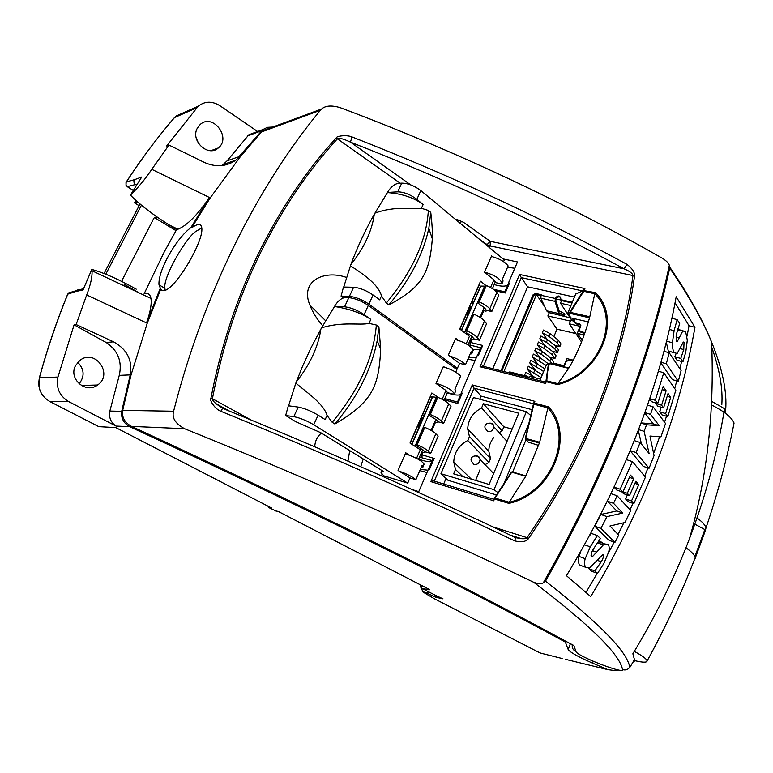 <?xml version="1.0" encoding="UTF-8"?>
<svg xmlns="http://www.w3.org/2000/svg" width="773" height="773" viewBox="0 0 773 773"><rect width="100%" height="100%" fill="white"/><g stroke="black" fill="none" stroke-linecap="round" stroke-linejoin="round"><path stroke-width="1.16" d="M725.229 413.149L725.615 410.502C727.229 392.046 722.562 369.233 711.595 342.062C702.802 320.515 688.84 295.866 669.718 268.115L669.312 265.477C669.003 263.545 666.857 261.235 662.867 258.559C565.971 203.048 450.698 148.918 339.888 107.553C331.462 105.147 325.394 105.621 321.694 108.974L320.409 110.268L261.438 131.98L240.142 156.958L210.208 197.888L191.588 227.871C198.535 222.885 201.975 223.513 201.888 229.765C201.811 246.355 168.649 300.185 160.726 289.218L147.228 323.269L131.004 375.098L122.685 410.366L173.606 411.226C171.683 417.826 175.326 423.652 184.534 428.706C301.789 475.955 426.841 531.061 533.679 582.262C538.395 584.011 541.593 584.195 543.303 582.803L545.496 581.17C599.317 623.135 627.396 651.813 629.734 667.205C627.908 669.698 625.502 670.481 622.536 669.563C624.893 674.703 576.571 655.91 575.953 651.494L573.875 645.503L565.691 641.204L565.353 642.054C458.978 584.282 305.596 507.639 129.603 426.677C123.525 423.14 120.888 418.019 121.709 411.284L130.251 374.886C132.676 360.363 127.101 349.338 113.505 341.801L76.141 324.544L86.692 294.957C90.625 284.725 92.393 276.666 92.026 270.772L91.794 269.439C104.055 272.811 118.878 279.391 136.251 289.17M320.409 110.268C257.486 186.177 203.657 293.044 173.606 411.226M160.726 289.218L158.996 284.822C157.837 270.84 175.771 238.934 190.863 227.629L209.531 197.55C197.405 215.029 186.882 225.59 177.964 229.223L176.611 229.581L164.32 251.805L144.136 293.75M145.43 293.518C148.377 293.025 150.223 294.668 150.948 298.436C151.808 303.963 150.329 312.137 146.522 322.94L160.079 288.783M122.685 410.366C121.651 417.178 124.598 422.522 131.536 426.396C306.891 507.127 459.645 583.538 565.691 641.204M190.863 227.629L191.588 227.871M261.438 131.98L262.752 130.734L272.009 128.086M272.772 127.043L267.448 127.323L262.82 129.584L235.871 160.156C226.412 166.688 215.957 167.461 204.487 162.504L168.968 145.073L151.788 169.335L209.531 197.55M669.718 268.115C659.282 316.157 643.6 366.914 622.661 420.396C601.558 473.965 575.837 527.553 545.496 581.17M724.572 412.656L724.504 408.685C717.682 451.828 706 495.164 689.468 538.723C674.481 577.837 655.61 616.187 632.865 653.765L634.517 659.833M694.966 327.327C678.936 417.12 644.199 506.875 590.756 596.601L566.464 575.692C622.652 482.429 659.234 389.457 676.201 296.774L694.966 327.327L689.023 325.723L687.081 336.1M724.504 408.685L711.672 401.361M669.312 265.477C658.867 314.089 643.01 365.513 621.763 419.768C600.35 474.091 574.194 528.432 543.303 582.803M257.602 131.516L219.87 105.688C212.044 100.877 204.826 101.06 198.217 106.239L166.659 145.991L168.968 145.073M197.347 128.134L200.139 124.54C212.604 112.79 231.707 137.652 218.334 147.943C208.188 157.566 190.1 140.715 197.347 128.134M256.868 132.512L248.887 134.744L227.127 160.803L222.015 165.577M198.671 143.72L196.216 137.961M133.285 190.419L127.429 186.776L126.038 185.211L126.018 182.563M136.512 185.191L135.623 184.641C133.864 183.249 133.449 181.607 134.386 179.713L141.701 177.027L130.444 195.115C138.154 187.646 145.276 179.056 151.788 169.335M127.226 186.641L137.217 184.071M135.826 200.226L134.463 202.845L137.604 201.821M139.111 205.715L134.463 202.845M174.302 117.834L174.524 117.573C157.489 137.42 141.449 158.842 126.434 181.858L134.386 179.713M223.039 408.086L215.773 403.564C213.068 401.032 211.937 399.419 212.401 398.723L210.894 398.443C220.856 346.575 236.654 298.368 258.317 253.824C280.068 209.454 306.069 170.804 336.313 137.865L337.405 138.821C338.864 137.604 343.222 138.705 350.469 142.135L351.957 136.908C345.927 134.434 335.955 136.319 336.313 137.865M634.575 275.777C634.817 272.376 632.295 268.569 627.019 264.376L624.072 268.82C629.763 271.275 632.729 273.507 632.981 275.536L634.575 275.777C628.729 318.988 616.922 363.001 599.152 407.806C581.228 452.64 557.671 496.247 528.471 538.626L527.08 537.66C526.771 538.539 524.915 538.878 521.533 538.694L515.417 537.119M512.373 536.133L515.572 537.66L514.683 540.887C521.427 542.501 526.027 541.747 528.471 538.626M210.894 398.443C209.203 399.515 214.343 408.791 220.817 411.275L222.624 408.328L226.074 409.729M410.685 184.863L350.469 142.135C446.243 179.587 537.448 221.812 624.072 268.82L490.285 241.35L487.067 244.597L490.188 245.949L632.981 275.536C627.135 318.631 615.337 362.527 597.606 407.207C579.711 451.915 556.202 495.396 527.08 537.66L492.99 526.925M474.062 338.922L471.945 336.332L466.776 332.941L465.51 331.395L466.679 330.834C471.685 332.97 475.24 335.24 477.337 337.646L479.444 340.236L474.062 338.922L473.665 339.84L471.926 339.415L470.593 342.478L482.71 345.454L481.057 347.174L477.501 355.445L481.057 347.174M461.23 392.829L462.244 393.099L461.23 392.829L477.318 355.396L478.332 355.657L482.71 345.454M429.228 414.888L436.697 397.709L437.818 397.293C442.89 399.448 446.543 401.641 448.775 403.854L451.017 406.24L443.644 423.343L438.243 421.826L435.953 419.507L430.6 416.28L429.228 414.888L430.339 414.521C435.431 416.686 439.112 418.85 441.373 421.024L443.644 423.343M431.778 430.841L435.537 422.135L437.837 422.783L438.243 421.826M438.156 436.098L430.696 453.413L428.348 451.19C426.039 449.103 422.309 446.978 417.188 444.794L424.764 427.353C429.865 429.527 433.566 431.682 435.846 433.808L438.156 436.098M421.7 452.06L424.87 452.785L425.285 451.828L430.696 453.413M432.522 460.099L428.754 468.873L432.513 460.109L434.175 458.437L429.585 469.124L428.571 468.815L418.763 491.618L411.912 489.493M509.504 283.092L505.242 293.015L504.924 291.634L508.518 283.285L509.504 283.092L508.499 282.87L517.485 261.95L503.049 258.907M478.033 302.572L485.154 286.174L486.362 285.517C491.319 287.633 494.807 289.952 496.826 292.484L498.836 295.218L491.802 311.548L486.43 310.292L484.371 307.615L479.26 304.175L478.033 302.572L479.221 301.953C484.198 304.079 487.705 306.379 489.763 308.862L491.802 311.548M480.69 317.771L483.753 310.669L486.043 311.2L486.43 310.292M479.444 340.236L486.565 323.713L484.497 321.066C482.42 318.611 478.893 316.331 473.907 314.205L466.679 330.834M494.469 499L495 498.073L509.185 502.257C551.487 492.807 574.136 435.653 547.864 408.038L548.492 406.84C575.73 435.006 552.395 493.937 508.866 503.378L494.469 499L493.715 500.807L494.43 498.401M493.812 499.513L494.208 498.556M547.864 408.038L539.66 442.291L525.746 476.274L511.755 472.187L495 498.073M538.646 445.403L528.239 442.146M509.185 502.257L525.746 476.274M547.902 407.893L533.853 404.182L533.544 403.525L525.35 438.339M533.689 403.545L534.877 401.332L472.274 384.906L474.042 388.123L481.077 396.124L532.481 409.796M533.621 403.525L534.877 401.332M443.692 484.004L446.04 478.477M479.753 399.235L481.077 396.124M526.046 439.615L512.654 472.081M498.459 493.058L494.034 489.676L440.948 473.723L447.992 480.294L496.933 495.097M454.195 465.694L455.162 463.414M493.715 500.807L430.851 481.637L433.238 480.825L434.619 481.241M530.442 419.565L502.44 487.348M531.244 415.971L526.374 411.69L494.034 489.676M526.374 411.69L473.463 397.554L440.948 473.723M469.443 436.581L467.791 440.494C458.814 445.287 454.138 452.466 453.761 462.051L455.49 469.482L453.635 473.849L489.087 484.458L518.731 413.226L483.386 403.738L481.579 407.98C472.776 412.685 468.148 419.691 467.694 428.986L469.443 436.581L490.546 458.611L488.961 462.399L485.058 464.708M455.49 469.482L462.892 476.622M512.132 429.092L503.841 426.812L502.121 430.928L499.087 432.638M493.754 437.499C490.44 441.692 488.787 446.272 488.797 451.229L490.546 458.611M480.004 469.704L475.646 480.429M483.386 403.738L503.841 426.812M481.579 407.98L502.121 430.928M467.791 440.494L488.961 462.399M417.188 444.794L416.096 445.103L423.662 427.701L424.764 427.353M435.537 422.135L434.658 422.116M424.097 416.251L423.401 415.198L424.609 414.608L423.044 413.13M421.256 417.236L422.396 417.381L418.348 426.667M422.3 452.108L421.188 454.679L422.01 457.548L422.01 454.843L434.175 458.437M431.981 461.355C430.049 462.273 425.594 461.539 418.628 459.143M416.096 445.103L425.285 451.828M462.244 393.099L457.78 403.496L457.471 402.037L461.413 393.022M460.766 394.385C458.708 395.65 454.215 395.158 447.296 392.916M420.319 469.443L427.981 470.197M472.554 304.968L471.974 303.702L473.298 302.794L471.878 301.112M469.491 306.591L470.651 306.63L467.365 314.167M470.477 339.337L471.926 339.415M480.806 347.753L470.554 345.222L470.593 342.478L469.771 342.381L470.554 345.222L468.293 345.077M483.753 310.669L482.845 310.756M494.179 284.57C501.02 286.58 505.571 286.677 507.832 284.87M507.552 267.274L514.779 268.26M419.797 470.66L426.986 472.487M476.487 357.329L468.631 357.484M467.897 359.184L475.105 360.547M480.352 348.807C479.125 349.811 476.632 350.005 472.883 349.377M480.043 366.76L483.405 366.238L521.292 277.633L519.572 274.463L480.043 366.76L545.68 383.476L545.477 382.084L544.723 381.901M575.701 294.117L582.456 290.89L521.292 277.633L527.621 286.812L492.788 368.702M572.291 302.243L560.85 299.711L560.676 297.818C559.391 295.383 557.7 295.402 555.603 297.885L555.343 298.484L541.023 295.315L541.274 294.716L535.612 293.46L533.051 294.851L501.02 370.789M574.426 297.093L527.621 286.812M529.36 377.881L524.017 375.552L522.819 376.325M523.862 375.514L509.822 371.948L508.45 372.673M555.343 298.484L555.043 301.364L558.541 312.64L563.266 314.563L546.53 310.765L548.482 312.485L562.609 315.703L564.367 315.558L563.266 314.563M541.023 295.315L540.907 298.214L546.53 310.765M540.984 295.412L536.23 294.358L533.67 295.75L501.822 370.992M560.85 299.711L561.449 300.61L571.991 302.958M584.968 332.612L580.562 331.588L579.296 329.907L580.852 325.607L579.595 323.935L575.527 323.008L574.271 321.346L574.793 319.838L572.89 319.771L573.315 320.969M574.552 320.273L573.924 321.104L570.822 320.399L569.392 323.858L580.165 326.332L577.276 333.356L584.146 334.96M580.813 325.114L576.117 323.887L574.899 322.718M584.726 333.298L581.141 332.467L579.924 331.288M557.198 365.156L562.232 366.16L564.889 364.74L566.174 361.609L568.831 360.189L572.725 361.146M582.224 340.149L577.276 333.356M581.499 341.995L569.392 323.858M552.772 364.064L553.188 363.068L563.981 365.726L566.909 358.604L573.247 360.15M588.359 321.897L570.832 317.906L568.329 314.244M560.599 297.392C558.85 296.436 557.391 296.9 556.202 298.793L556.096 298.764M564.957 314.215L561.749 311.954L559.265 311.393L555.787 300.108L556.202 298.793M559.265 311.393L558.541 312.64M549.477 363.184L548.434 363.745L545.931 381.447L546.762 380.857L547.526 372.132L549.39 363.233L568.87 368.006M594.804 293.653L595.384 292.629C622.748 318.215 600.544 374.296 557.623 384.596L557.913 383.572C599.616 373.311 621.173 318.92 594.766 293.808L583.779 291.266L583.76 290.58L595.384 292.629M594.766 293.808L589.799 316.756C584.523 336.294 577.479 353.493 568.667 368.334L557.913 383.572M583.779 291.266L570.319 312.36L569.846 312.05L570.348 313.461L570.319 312.36L589.799 316.756M423.478 417.691L422.396 417.381M471.723 306.881L470.651 306.63M582.456 290.89L584.9 288.551L519.572 274.463M583.915 289.508L583.76 290.58M583.528 290.464L569.846 312.05L567.865 313.113M545.68 383.476L546.289 381.273M570.909 305.567L560.483 303.238L561.565 300.639M540.414 379.128L529.949 376.48L529.321 377.978M540.916 295.595L536.452 294.61L503.928 371.533M561.092 300.069L556.019 298.948M560.483 303.238L572.01 320.669M570.126 317.829L548.753 312.543M544.636 306.543L536.452 294.61M575.875 333.578L556.985 329.163L547.864 315.954L549.091 313.036M547.864 315.954L570.513 321.143M556.985 329.163L554.067 336.168M542.337 332.728L543.467 330.032L550.009 333.636L558.377 340.207L560.966 343.917L559.865 346.594L557.256 342.893L548.888 336.332L542.337 332.728L547.081 339.386M555.41 345.531L559.865 346.594M539.825 338.729L540.955 336.023L547.516 339.627L555.903 346.159L558.512 349.85L557.41 352.527L554.792 348.855L546.395 342.333L539.825 338.729L544.675 345.434M552.879 351.435L557.41 352.527M537.312 344.748L538.443 342.024L545.023 345.628L553.429 352.14L556.058 355.793L554.946 358.479L552.309 354.836L543.892 348.343L537.312 344.748L542.269 351.512M550.328 357.358L554.946 358.479M552.067 363.89L549.825 360.836L541.38 354.363L534.79 350.778L535.921 348.053L542.511 351.638L550.956 358.121L553.594 361.754L552.656 364.035M547.767 363.291L548.463 363.455M534.79 350.778L539.863 357.599M546.096 365.436L532.259 356.817L537.448 363.706M548.047 363.6L539.998 357.677L533.399 354.092L532.259 356.817M543.593 371.475L529.727 362.875L535.042 369.823M544.723 368.75L530.867 360.141L529.727 362.875M541.081 377.524L527.186 368.953L532.616 375.968M542.211 374.789L528.326 366.209L527.186 368.953M536.076 378.026L525.785 372.296L524.635 375.04L525.563 376.229M529.466 377.639L524.635 375.04M349.715 450.62L347.976 461.133M382.075 474.303L381.398 475.839M250.626 419.797L212.401 398.723C222.324 347 238.074 298.929 259.66 254.491C281.343 210.246 307.258 171.683 337.405 138.821L400.25 183.23M460.196 223.3C460.534 221.793 461.549 221.407 463.23 222.151L457.172 219.59L459.036 222.334M363.242 458.988L360.73 466.718M314.727 446.765C315.046 441.093 317.259 436.532 321.394 433.093M346.468 277.439C324.061 269.487 299.75 281.043 309.867 305.045C312.804 312.553 317.104 319.452 322.747 325.742M455.268 219.213L457.172 219.59M129.603 426.677L116.056 426.078L68.787 401.651C59.463 395.979 55.849 387.775 57.946 377.031L74.092 324.834L76.141 324.544M74.092 324.834L106.249 342.526L113.505 341.801M116.056 426.078C110.79 422.483 108.722 417.478 109.853 411.072L119.264 375.359C122.347 361.522 118.008 350.584 106.249 342.526M75.638 365.445L79.948 360.334C95.205 348.198 113.728 374.499 97.562 385.012C85.842 394.288 68.063 378.635 75.638 365.445M79.097 383.833C84.837 376.374 84.383 369.214 77.744 362.353M80.102 289.498L68.497 292.986L67.773 294.155L68.497 292.986L69.966 292.503M70.179 292.262L70.701 292.262M100.413 426.735L98.606 426.561M115.795 427.604L98.799 426.657L49.945 401.602C40.882 396.134 37.365 388.22 39.404 377.852L38.969 386.577M271.11 507.774L269.062 507.726L268.115 506.228M435.672 595.442L442.359 598.553M442.977 598.833L435.972 597.307L436.117 595.654M434.184 598.631L423.034 592.07M434.639 598.891L537.438 651.61M427.846 588.678L428.909 589.809C429.981 589.992 429.411 589.499 427.208 588.35L426.957 588.224M278.232 511.446L275.062 510.818M77.097 290.146L76.227 291.373L67.773 294.155C56.738 321.124 47.279 349.019 39.404 377.852L57.946 377.031M176.611 229.581L168.949 224.856C152.281 214.266 139.44 204.352 130.444 195.115M91.794 269.439L83.001 290.02L76.227 291.373M543.777 653.9L540.259 652.972M634.266 660.239L635.271 660.77C642.865 662.538 646.808 662.616 647.078 661.012C646.972 659.176 642.721 655.968 634.304 651.388M733.104 427.827L734.05 423.073C731.896 417.526 724.378 411.487 711.498 404.936M697.043 517.929C702.473 521.949 705.449 525.292 705.971 527.949L705.44 530.433M685.941 547.757C691.7 551.845 694.782 555.14 695.188 557.652L694.26 560.058M694.415 559.662L694.705 558.898M705.459 530.384L704.85 529.573L694.888 556.589M694.85 524.171L704.85 529.573M565.266 659.272L607.868 669.65L592.543 663.108C578.272 656.895 570.145 652.364 568.174 649.504L570.406 643.677L568.174 649.504M565.353 642.054L568.165 649.475M633.329 661.775L633.966 661.823L633.512 661.475M607.868 669.65L615.55 670.645L618.168 669.911M681.612 361.474L679.892 368.644M676.771 380.896L674.723 388.471M666.49 416.241L664.577 422.174M659.64 436.774L653.639 453.355M648.016 467.916L644.682 476.178M632.952 503.349L630.005 509.784M623.84 522.79L618.081 534.423M614.139 542.153L608.448 552.985M597.22 573.295L586.031 592.35M675.061 302.784L689.023 325.723M591.036 555.642L592.765 556.289L603.307 544.926L604.795 543.979L607.897 544.327C609.269 545.641 609.539 548.173 608.718 551.903L603.858 563.507L597.5 573.411L591.538 571.17L588.852 568.667L589.664 567.701M597.413 542.636L598.785 541.786L601.906 542.153L602.65 543.197M589.557 535.776L591.229 533.36L597.336 535.563L600.408 538.501L593.548 548.801C591.567 551.903 590.852 554.444 591.403 556.444L592.765 556.289M581.982 565.913L580.03 565.189C578.301 563.72 577.972 560.802 579.054 556.425L580.774 551.507M614.922 542.433L608.979 540.279L594.785 526.21L600.843 514.47L616.767 510.953L607.443 501.204L613.53 503.31L617.134 495.773L630.671 510.538L624.951 522.509L609.945 526.017L618.7 535.08L614.922 542.433L600.882 528.394L606.95 516.615L622.758 513.04L613.53 503.31M634.952 483.396L638.769 484.681L635.87 481.27L629.464 495.686L623.463 493.647L621.743 491.744M626.468 459.655L632.382 461.597L645.445 477.115L633.86 503.667L627.927 501.619L625.55 498.923L627.357 494.971M629.493 477.395L633.763 478.825L630.488 475.105L622.864 492.121L616.806 490.053L614.139 487.222M647.474 405.12L653.117 406.83L665.534 423.517L660.944 436.861L649.958 436.04L654.064 455.529L649.069 468.264L643.136 466.312L630.198 450.765M641.097 422.928L653.282 423.884L644.75 412.879M641.503 444.146L638.285 430.416M667.215 396.288L670.722 397.341L668.065 393.505L663.572 407.912L657.572 406.086L655.726 402.936M658.325 371.185L663.765 372.76L675.844 390.152L667.795 416.647L661.862 414.83L659.688 411.777L661.166 407.178M662.181 389.582L666.113 390.752L663.099 386.577L657.755 403.545L651.687 401.709L649.571 398.955M663.91 351.28L669.225 352.778L681.119 370.576L678.288 381.34L672.346 379.601L660.751 362.788M677.563 329.868L685.641 331.598L687.313 340.197L685.757 352.14L682.926 361.851L676.964 360.15L674.79 356.759L675.95 353.976M677.902 328.728L679.535 329.82M674.442 352.865L668.278 351.01L666.287 342.081M622.999 491.821L627.318 493.3L633.763 478.825M629.464 495.686L627.318 493.3M625.55 498.923L631.512 500.972L638.769 484.681M633.86 503.667L631.512 500.972M614.158 487.193L620.188 489.241L632.382 461.597M622.864 492.121L620.188 489.241M655.581 403.39L661.601 405.216L666.113 390.752M663.572 407.912L661.601 405.216M659.688 411.777L665.65 413.594L670.722 397.341M667.795 416.647L665.65 413.594M649.678 398.617L655.282 400.308L663.765 372.76M657.755 403.545L655.282 400.308M683.438 342.033L684.057 342.207L683.129 342.41L677.177 353.464L674.336 352.72C672.954 350.7 672.317 347.386 672.413 342.768L674.104 330.709L677.148 319.636L679.699 323.51L676.636 333.482L676.327 341.531L677.235 341.627L682.646 331.25M674.79 356.759L680.781 358.45L683.757 349.589L684.057 342.207M682.926 361.851L680.781 358.45M676.22 341.347L677.235 341.627M671.892 318.215L677.148 319.636M666.529 341.135L672.413 342.768M660.915 362.218L666.297 363.764L669.225 352.778M678.288 381.34L666.297 363.764M634.295 440.629L640.121 442.494L649.088 453.471L644.122 431.334L646.547 424.773L659.263 425.749L650.528 414.367L653.117 406.83M630.246 450.649L636.111 452.553L640.121 442.494M649.069 468.264L636.111 452.553M644.846 412.618L650.528 414.367M653.282 423.884L659.263 425.749M641.049 423.063L646.547 424.773M638.595 429.595L644.122 431.334M611.076 493.696L617.134 495.773M616.767 510.953L622.758 513.04M600.843 514.47L606.95 516.615M594.785 526.21L600.882 528.394M602.776 554.618L590.263 567.343L589.287 567.875L586.108 567.459C584.388 566 584.079 563.082 585.171 558.695L590.292 546.878L597.336 535.563M588.852 568.667L594.843 570.909L601.239 561.768C603.056 558.889 603.713 556.56 603.201 554.782M597.5 573.411L594.843 570.909M437.818 397.293L430.339 414.521M411.729 444.166L419.053 427.353L417.478 425.904M410.173 443.151L417.652 425.991M424.609 414.608L432.059 397.496L430.696 396.076L423.227 413.217M486.362 285.517L479.221 301.953M465.51 331.395L472.718 314.795L473.907 314.205M473.298 302.794L480.41 286.474L479.183 284.841L472.052 301.199M461.346 330.235L467.994 314.969L466.563 313.297M459.877 329.134L466.737 313.394M509.117 502.363L508.866 503.378M201.84 227.9L196.593 230.982C187.182 235.63 162.688 277.169 164.9 288.29L165.122 290.348M285.662 415.507L293.788 416.657C299.866 417.845 306.514 420.541 313.722 424.754L407.729 483.125L383.775 475.83L381.021 472.612L383.205 471.327L320.698 432.667L295.663 421.662L285.662 415.507L288.339 405.777L298.214 407.081C304.301 408.221 310.93 410.907 318.118 415.159L325.162 419.584L327.047 415.449L332.197 422.319L334.864 424C372.75 401.854 378.896 386.162 380.674 349.048L378.896 326.853L376.354 325.037L369.001 323.365C359.764 325.607 342.613 321.22 321.539 327.868L311.094 347.666L302.388 366.644L295.827 383.128L288.571 405.806M455.751 372.161L456.872 369.562L368.315 305.432C361.474 300.881 354.971 298.291 348.807 297.653L345.541 297.557C342.11 297.76 338.825 300.088 335.704 304.552L321.539 327.868M334.69 306.552C348.923 308.669 360.962 312.949 370.808 319.394L369.001 323.365M295.827 383.128C308.958 394.046 323.781 404.25 327.047 415.449M447.422 392.607L445.963 390.471L435.982 383.447L443.412 366.421L444.543 367.233C451.983 369.649 457.345 372.586 460.611 376.055L454.93 389.244L455.703 390.838L454.35 393.979C452.35 390.075 446.263 386.5 436.069 383.253M405.323 453.799C415.574 457.287 421.836 460.727 424.097 464.138L422.947 467.085L422.087 465.356L415.903 479.685C412.328 476.67 406.782 473.839 399.255 471.192L409.98 477.898L415.903 479.685M407.729 483.125L409.98 477.898M422.947 467.085L421.517 466.66M334.487 306.417L344.574 306.804C350.739 307.47 357.252 310.079 364.112 314.611L370.808 319.394M399.255 471.192L398.066 470.448L405.757 452.794L409.535 455.22M438.455 397.564L431.836 392.964L410.009 443.045L420.299 449.731L416.56 458.36M447.422 392.616L454.273 394.414L455.703 390.838M443.209 366.875L444.543 367.233M437.103 397.554L436.301 397.283L414.995 446.292M436.301 397.283L432.6 396.878L411.951 444.301M432.6 396.878L411.903 444.272M334.864 424C357.165 397.67 371.262 369.909 377.185 340.709L378.896 326.853M455.181 339.415C465.327 342.516 471.317 346.169 473.153 350.372L471.723 353.937L471.095 351.763L465.462 364.808C462.225 361.291 456.891 358.343 449.461 355.957L459.568 363.339L457.413 368.315L368.914 304.127C362.083 299.566 355.58 296.977 349.406 296.349L353.619 287.247L343.492 287.034L341.077 296.107L343.531 297.866M503.581 261.661L504.315 259.96L420.841 190.602C414.367 185.742 407.999 183.249 401.757 183.133L398.424 183.356C394.926 183.868 391.65 186.293 388.606 190.641L374.277 214.247C364.943 230.914 357.126 247.718 350.816 264.675L343.724 287.034M387.611 192.603C401.96 193.665 413.806 197.637 423.14 204.516L421.42 208.295C412.714 209.821 396.085 205.328 374.886 213.164M350.42 265.777C364.064 274.618 378.48 284.638 381.495 295.924L386.336 303.045L388.838 304.891C423.449 286.725 429.604 271.767 432.32 238.867C432.561 231.726 432.039 222.914 430.754 212.411L428.358 210.449L421.42 208.295M491.328 256.491L492.652 256.791C500.005 258.955 505.165 262.008 508.132 265.931L502.44 279.121L503.059 281.024L502.025 283.42C500.431 278.773 494.594 275.014 484.516 272.125M495.068 282.512L501.89 283.971L503.059 281.024M501.89 283.971L502.025 283.42M495.164 282.29L493.918 279.787L484.497 272.164L491.589 255.911L492.652 256.791M459.568 363.339L465.462 364.808M457.413 368.315L453.954 367.446M471.723 353.937L470.303 353.59M449.461 355.957L448.33 355.136L455.664 338.303L458.399 340.342M486.082 285.672L480.545 281.237L459.722 329.008L469.424 336.332L466.187 343.801M387.428 192.458L397.728 191.839C403.97 191.994 410.347 194.496 416.85 199.337L423.14 204.516M353.619 287.247C359.793 287.827 366.286 290.416 373.088 294.996L379.707 299.856L381.495 295.924M349.406 296.349L341.077 296.107M388.838 304.891C409.758 280.126 423.082 254.617 428.822 228.373L430.754 212.411M485.106 286.3L484.603 286.145L464.428 332.564M484.603 286.145L480.845 286.078L461.549 330.39M480.845 286.078L461.5 330.351M140.029 203.937L104.026 273.584M154.387 217.619L175.993 230.634M122.192 281.594L122.511 279.449L153.759 218.45L154.523 217.503L156.784 216.865M138.106 292.339L123.96 284.145M141.459 205.145L105.766 274.26M146.522 322.94L86.692 294.957M533.679 582.262C590.079 625.067 619.695 654.171 622.536 669.563M131.536 426.396L184.534 428.706M572.107 644.576L572.242 644.943C571.943 647.996 573.18 650.18 575.953 651.494M634.71 659.166L629.618 667.756M721.798 404.694C722.968 388.761 719.644 369.678 711.827 347.464M725.615 410.502L725.663 409.738M196.69 107.805L174.524 117.573L176.012 116.056L184.795 112.172M351.957 136.908C448.282 174.543 539.969 217.029 627.019 264.376M514.683 540.887C420.299 495.88 322.341 452.678 220.817 411.275M534.162 403.071L548.492 406.84M430.851 481.637L472.274 384.906M584.9 288.551L584.214 290.204M546.395 381.746L557.623 384.596M457.78 403.496L445.635 400.201L445.248 401.09M423.121 452.273L422.01 454.843L420.589 454.621M463.23 222.151L490.285 241.35L490.188 245.949L489.464 247.611M505.242 293.015L495.232 290.774M511.311 472.38L512.209 471.907L525.94 475.907M525.911 475.955L511.455 472.148M539.428 443.026L525.698 439.209L525.282 438.359L528.655 442.62M539.66 442.291L525.688 438.417L533.853 404.182M493.647 473.501L480.043 459.577C478.816 453.935 469.559 455.345 471.259 460.911L473.868 464.457C476.41 464.911 478.342 463.897 479.666 461.394L480.043 459.577C479.801 457.075 478.39 455.838 475.83 455.867M507.011 441.402L493.831 426.812C492.662 421.188 483.444 422.531 485.086 428.068L487.695 431.595C490.237 432.02 492.159 431.005 493.474 428.532L493.831 426.812C493.638 424.406 492.304 423.179 489.84 423.121M434.339 480.99L474.042 388.123L533.515 403.796M435.846 433.808L428.348 451.19M431.421 399.129L424.01 416.164M411.796 444.204L418.483 428.851M446.823 398.984L444.204 400.047M457.471 402.037L446.514 399.071L444.562 400.665M432.31 460.602L419.507 457.123M444.668 398.974L447.238 399.158M479.55 288.609L472.477 304.862M461.404 330.284L467.201 316.978M471.095 339.318L469.771 342.381L469.153 342.391M493.667 289.517L494.643 289.479M494.121 289.247L493.329 289.276M555.043 301.364L540.907 298.214M501.175 370.093L501.851 370.924M533.051 294.851L533.67 295.75M535.612 293.46L536.23 294.358M575.527 323.008L576.117 323.887M579.595 323.935L580.175 324.824M580.562 331.588L581.141 332.467M574.561 318.756L574.165 319.693M556.125 298.678L555.603 297.885M561.749 311.954L560.754 313.142M539.834 380.654L546.569 364.412L547.41 363.832M546.492 364.595L549.13 363.513L568.667 368.334M567.855 313.21L568.435 314.273L570.348 313.461L589.509 317.8M570.832 317.906L567.933 312.872L575.798 293.904M557.845 383.669L546.762 380.857M545.931 381.447L545.525 382.432M558.377 340.207L557.256 342.893M550.009 333.636L548.888 336.332M555.903 346.159L554.792 348.855M547.516 339.627L546.395 342.333M553.429 352.14L552.309 354.836M545.023 345.628L543.892 348.343M550.956 358.121L549.825 360.836M542.511 351.638L541.38 354.363M539.998 357.677L538.868 360.402M537.486 363.725L536.346 366.46M534.955 369.784L533.814 372.528M532.423 375.862L531.959 376.982M486.739 245.35L487.067 244.597L478.719 238.693M435.605 202.545L432.948 200.661M49.762 401.506L68.787 401.651M267.941 506.141L268.54 507.301M276.27 511.069L269.062 507.726M420.415 584.842L420.454 585.944L423.981 586.678M421.527 588.127L420.193 584.726M428.909 589.809L421.816 588.311L435.856 595.539M435.972 597.307L427.198 593.249L428.513 591.751M422.957 588.9L421.681 588.9L422.812 591.664M427.198 593.249C423.498 591.703 422.319 591.451 423.662 592.495M537.728 651.755L540.482 653.079L562.164 658.509M271.767 508.112L115.457 427.43M427.208 588.35L278 511.33M168.949 224.856L177.964 229.223M593.229 661.302L592.543 663.108M680.172 348.584L683.757 349.589M675.989 336.98L679.235 337.878M669.37 329.414L674.104 330.709M668.278 351.01L674.336 352.72M597.297 560.309L601.239 561.768M597.326 542.752L603.307 544.926M592.562 550.676L596.64 552.173M584.581 544.781L590.292 546.878M579.054 556.425L585.171 558.695M580.03 565.189L586.108 567.459M448.775 403.854L441.373 421.024M496.826 292.484L489.763 308.862M477.337 337.646L484.497 321.066M261.535 130.782L247.708 135.893M239.543 156.523L227.127 160.803M121.709 411.284L109.853 411.072M130.251 374.886L119.264 375.359M364.112 314.611L368.315 305.432M313.722 424.754L318.118 415.159M445.963 390.471L442.137 399.303M293.788 416.657L298.214 407.081M296.262 381.959C309.983 364.566 318.196 346.903 320.901 328.989M344.574 306.804L348.807 297.653M332.197 422.319C358.807 390.365 373.523 357.938 376.354 325.037M493.918 279.787L490.565 287.537M416.85 199.337L420.841 190.602M368.914 304.127L373.088 294.996M350.816 264.675C364.267 247.573 372.084 230.769 374.277 214.247M397.728 191.839L401.757 183.133M386.336 303.045C412.444 271.516 426.454 240.654 428.358 210.449M155.615 218.073L157.663 217.474M669.64 266.965C688.84 295.093 702.821 320.128 711.595 342.062C714.552 411.632 707.179 477.183 689.468 538.723M629.744 667.524L634.72 659.495M218.334 147.943L210.971 150.658M198.217 106.239L176.012 116.056L174.418 117.631C157.315 137.546 141.227 159.054 126.163 182.138L125.989 185.105M321.694 108.974L262.752 130.734M494.256 498.459L511.282 472.255M511.997 471.888L511.301 472.206M525.282 438.639L533.93 402.598M488.797 451.229L467.694 428.986M471.317 479.134L453.761 462.051M433.238 480.825L493.908 499.29M421.314 417.294L417.546 425.942M457.529 401.912L461.288 393.157M510.315 535.148L521.533 538.694L515.572 537.66C421.498 492.681 323.848 449.567 222.624 408.328L215.773 403.564L229.562 411.149M469.54 306.659L466.631 313.336M504.875 291.779L493.406 289.334M504.924 291.643L508.518 283.285M509.175 371.987L523.466 375.62M573.411 318.495L572.938 319.655M565.015 314.07L564.367 315.558M546.492 364.45L549.39 363.233L568.851 368.025M482.207 366.006L545.477 382.084M567.865 312.91L575.692 294.04M539.786 380.645L546.472 364.527M325.655 320.776L309.867 305.045M97.562 385.012L81.262 385.456M420.899 587.451L420.241 585.876M39.317 377.862C47.201 349 56.661 321.066 67.724 294.059M150.948 298.436L92.026 270.772M83.494 288.812L77.174 290.088M647.078 661.012C665.688 627.096 681.728 592.649 695.188 557.652M734.05 423.073C727.267 457.829 717.914 492.788 705.971 527.949M705.565 530.094L694.811 559.275M633.966 661.823L634.672 660.451M677.718 329.327L683.09 330.796M676.327 341.521L677.119 341.743M598.785 541.786L604.795 543.979M591.142 556.077L592.36 556.521M472.187 303.219L471.974 303.702M262.82 129.584L248.887 134.744M235.871 160.156L223.735 164.301M164.9 288.29L158.996 284.822M424.097 464.138L422.986 466.728M447.577 392.269L444.069 400.375M435.837 419.391L431.063 430.416M422.812 449.49L418.512 459.423M381.418 471.723L381.93 470.544M380.674 349.048L377.185 340.709M473.153 350.372L471.82 353.464M432.32 238.867L428.822 228.373M495.358 281.845L492.411 288.658M484.265 307.48L480.004 317.317M471.839 336.197L468.061 344.932"/></g></svg>
